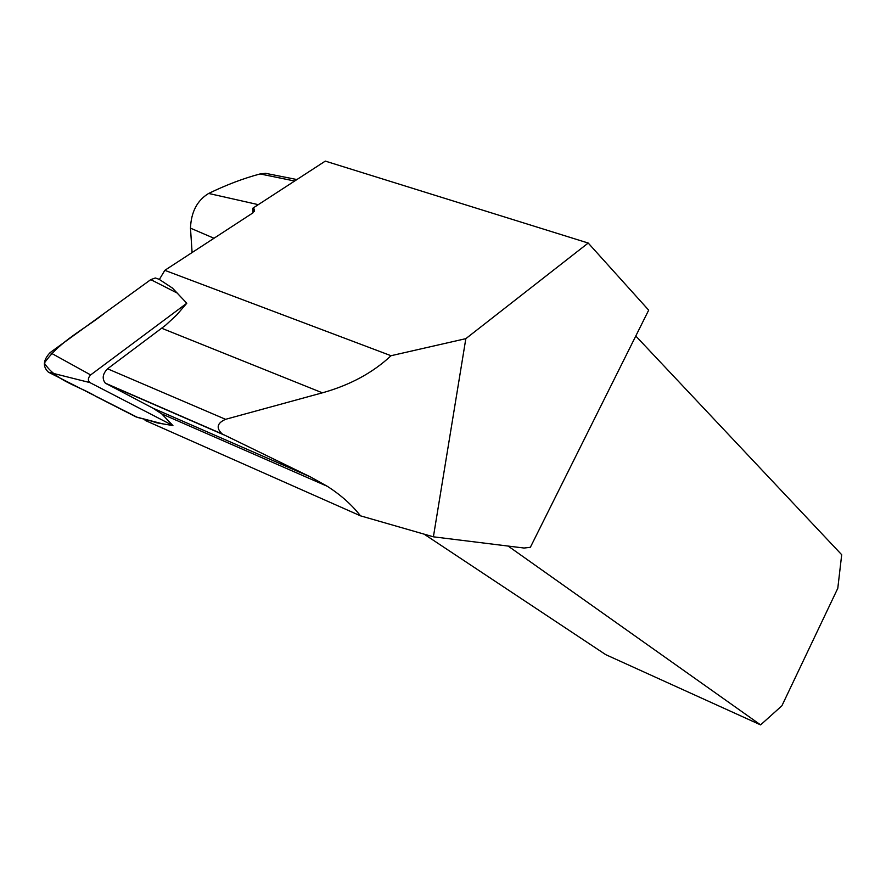 <?xml version="1.0" encoding="UTF-8"?>
<svg xmlns="http://www.w3.org/2000/svg" width="886" height="886" viewBox="0 0 886 886"><rect width="100%" height="100%" fill="white"/><g stroke="black" fill="none" stroke-linecap="round" stroke-linejoin="round"><path stroke-width="1.33" d="M253.053 212.784L252.787 208.221L254.304 209.129L252.831 212.939L164.818 270.33L159.358 279.467L172.471 288.105L186.791 303.245L90.649 374.922C87.924 377.857 87.681 380.404 89.896 382.586L172.936 425.59L157.021 422.866L149.258 420.462M164.818 270.33L391.047 355.718C372.84 372.773 349.948 385.144 322.382 392.83L225.553 419.322C217.004 423.143 215.896 428.027 222.209 433.963L310.643 477.022L327.288 486.292C340.733 494.897 351.797 504.743 360.48 515.829L145.16 420.418L144.54 419.255M172.936 425.59L161.784 413.917L152.99 408.202L105.279 383.129C101.901 378.61 102.654 373.826 107.56 368.786L165.604 325.24L176.668 315.017L186.791 303.245M588.204 243.041L648.685 310.155L530.36 547.293L524.036 548.035L433.398 536.816L465.837 338.651L588.204 243.041L325.295 161.108L252.787 208.221M424.106 534.136L605.747 654.654L760.598 724.892L781.895 705.788L837.791 588.293L841.7 554.725L635.783 336.015M433.398 536.816L360.48 515.829M465.837 338.651L391.047 355.718M269.898 174.177L265.645 173.335L260.096 173.944C243.495 178.363 226.34 184.864 208.642 193.447C197.19 200.402 191.132 211.964 190.479 228.156L192.096 252.532M760.598 724.892L508.132 546.064M137.563 417.45L48.398 372.164C42.528 366.56 43.115 360.037 50.159 352.573L150.775 279.622L155.305 277.982L159.402 279.4M163.124 423.973L136.156 416.963L96.53 396.74C79.552 386.163 56.316 381.501 44.344 363.105C59.916 340.722 84.934 329.083 104.792 312.957L150.775 279.622L177.687 293.31M137.529 417.439L162.238 423.807M322.382 392.83L161.728 328.263M310.643 477.022L152.99 408.202M223.66 434.782L106.065 383.649M225.553 419.322L107.56 368.786M294.65 181.021L260.096 173.944M208.642 193.447L258.291 204.655M214.002 238.256L190.479 228.156M89.896 382.586L48.398 372.164M50.159 352.573L90.649 374.922M327.288 486.292L161.784 413.917M222.209 433.963L105.279 383.129M254.315 209.329L254.426 211.411M265.645 173.335L296.91 179.548"/></g></svg>
